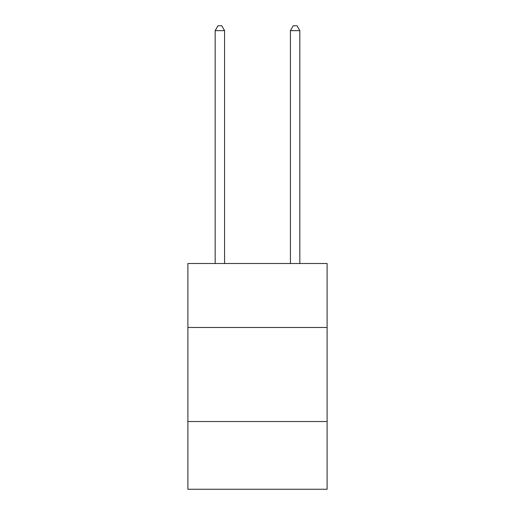 <?xml version="1.0" encoding="UTF-8"?>
<svg xmlns="http://www.w3.org/2000/svg" width="515" height="515" viewBox="0 0 515 515"><rect width="100%" height="100%" fill="white"/><g stroke="black" fill="none" stroke-linecap="round" stroke-linejoin="round"><path stroke-width="0.77" d="M327.102 327.476L327.102 263.519L187.898 263.519L187.898 327.476L327.102 327.476L327.102 489.25L187.898 489.25L187.898 327.476M327.102 421.534L187.898 421.534M224.579 263.519L224.579 30.643L215.173 30.643L215.173 263.519M215.173 30.643L218 25.75L221.759 25.75L224.579 30.643M299.827 263.519L299.827 30.643L290.421 30.643L290.421 263.519M290.421 30.643L293.241 25.75L297.001 25.75L299.827 30.643"/></g></svg>
